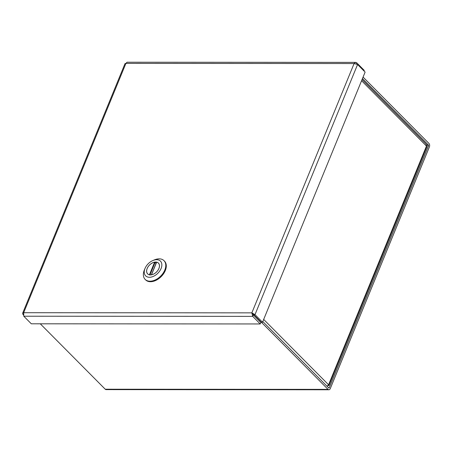 <?xml version="1.0" encoding="UTF-8"?>
<svg xmlns="http://www.w3.org/2000/svg" width="452" height="452" viewBox="0 0 452 452"><rect width="100%" height="100%" fill="white"/><g stroke="black" fill="none" stroke-linecap="round" stroke-linejoin="round"><path stroke-width="0.68" d="M327.807 385.709L329.045 385.516L328.564 384.765L327.045 386.251M426.134 144.109L426.773 147.239L329.05 385.516M261.369 322.225L328.033 389.37A2.537 1.622 90 0 0 328.909 389.771L106.107 389.624A2.537 1.622 -90 0 1 105.231 389.217L40.284 323.807M262.804 321.553L328.649 387.867A0.751 0.48 90 0 0 329.31 387.641L428.445 145.934L426.502 145.934M362.453 78.58L428.298 144.894A0.751 0.48 -90 0 1 428.445 145.934M328.909 389.771A2.537 1.622 90 0 0 330.271 388.601L429.4 146.9A2.537 1.622 90 0 0 428.914 143.391L363.069 77.077M145.143 279.392L145.651 279.907A13.289 8.611 -44.8 0 0 161.149 276.652A13.289 8.611 -44.8 0 0 164.511 261.177L164.003 260.663A13.289 8.611 135.2 0 1 160.641 276.138A13.289 8.611 135.2 0 1 145.143 279.392A13.289 8.611 135.2 0 1 144.341 270.019A13.289 8.611 135.2 0 1 144.459 269.742L145.098 268.262A10.441 6.769 135.2 0 1 152.878 260.538A10.441 6.769 135.2 0 1 161.087 268.494A10.441 6.769 135.2 0 1 149.442 277.274A10.441 6.769 135.2 0 1 145.007 268.482A10.441 6.769 135.2 0 1 145.098 268.262M152.878 260.538L154.358 259.911A13.289 8.611 135.2 0 1 164.003 260.663M147.16 268.482A7.639 4.955 -44.8 0 0 147.623 273.872A7.639 4.955 -44.8 0 0 156.533 272.002A7.639 4.955 -44.8 0 0 158.466 263.104A7.639 4.955 -44.8 0 0 152.561 262.832A7.639 4.955 -44.8 0 0 147.16 268.482M149.917 275.031L149.442 274.776L154.601 262.2A7.594 4.921 -44.8 0 0 147.838 267.211A7.594 4.921 -44.8 0 0 147.657 273.839A7.594 4.921 -44.8 0 0 149.442 274.776M154.601 262.2L156.07 263.313M156.578 262.358L151.488 274.782A7.594 4.921 -44.8 0 0 158.251 269.771A7.594 4.921 -44.8 0 0 158.432 263.137A7.594 4.921 -44.8 0 0 156.646 262.2L156.578 262.358M363.996 70.97L364.239 70.371L356.707 62.783L355.509 62.393L354.097 63.546L357.577 64.512L254.996 314.643L251.849 312.857L252.708 316.366L23.781 316.214L23.673 312.705L251.849 312.857L354.097 63.546L125.922 63.399L23.673 312.705L22.6 313.321L23.284 314.863M22.911 314.485L23.261 314.485M355.696 62.382L127.046 62.229L125.922 63.399L125.023 63.596M356.707 62.783L356.272 63.845M251.849 312.857L261.154 322.225L262.527 322.225L365.114 72.1L357.577 64.512M253.617 314.643L254.996 314.643L262.527 322.225M23.781 316.214L31.312 323.801L260.239 323.954L260.855 322.451L253.323 314.863L252.804 313.824M253.323 314.863L252.708 316.366L260.239 323.954M263.68 319.417L328.564 384.765L426.468 146.064L361.577 80.716M426.547 144.894L428.298 144.894M105.231 389.217L328.033 389.37M328.423 387.641L329.31 387.641M149.974 274.901L155.115 262.352M426.14 144.103L362.052 79.558M158.821 263.527L158.432 263.137M148.047 274.228L147.657 273.839M156.516 262.222L151.341 274.844M125.018 63.596L22.6 313.321"/></g></svg>
